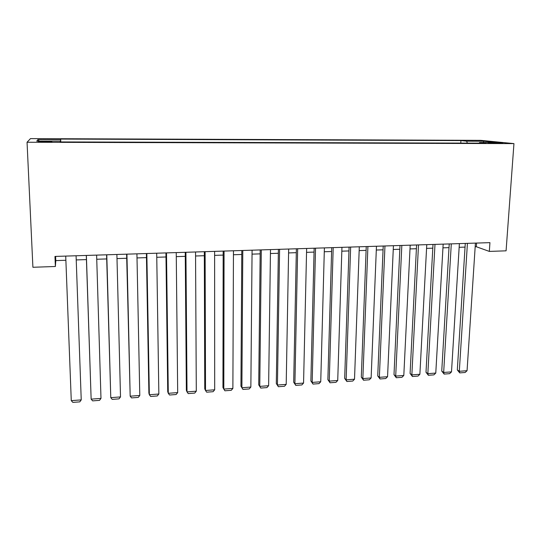 <?xml version="1.0" encoding="UTF-8"?>
<svg xmlns="http://www.w3.org/2000/svg" width="541" height="541" viewBox="0 0 541 541"><rect width="100%" height="100%" fill="white"/><g stroke="black" fill="none" stroke-linecap="round" stroke-linejoin="round"><path stroke-width="0.81" d="M44.91 142.04C50.516 142.006 52.72 141.857 51.51 141.593L45.261 141.37C39.662 141.404 37.457 141.553 38.641 141.823L44.91 142.04M480.827 140.356L30.492 138.611L27.05 142.256L513.95 143.608L480.827 140.356M475.174 246.777L476.323 246.737L489.335 251.409L489.936 242.645L54.966 256.434L55.378 266.49L55.797 260.606L65.88 260.275M494.528 142.756L488.34 142.966L502.853 143.115L494.528 142.756L494.488 143.291M60.349 141.938L60.315 141.215L60.193 141.938L485.811 143.169L479.563 142.52L479.198 143.149M60.315 141.215L36.774 141.14L37.87 139.646L60.558 139.727L60.666 139.078L460.925 140.586L466.619 141.181L483.85 141.242L497.267 142.581L479.563 142.52M55.378 266.49L32.906 267.274L27.05 142.256M489.335 251.409L506.078 250.828L513.95 143.608M76.227 259.93L86.432 259.599M96.738 259.254L106.692 258.929M116.998 258.591L126.702 258.267M137.001 257.929L146.469 257.617M156.762 257.279L165.992 256.975M176.285 256.63L185.279 256.339M195.565 255.994L204.336 255.71M214.615 255.366L223.169 255.088M233.441 254.75L241.78 254.473M252.045 254.135L260.167 253.864M270.426 253.526L278.338 253.269M288.59 252.931L296.299 252.674M306.544 252.336L314.05 252.092M324.282 251.754L331.599 251.511M341.824 251.173L348.952 250.936M359.163 250.605L366.101 250.375M376.306 250.037L383.062 249.814M393.253 249.475L399.826 249.259M410.004 248.928L416.401 248.711M426.572 248.38L432.8 248.177M442.951 247.839L449.01 247.636M459.153 247.305L465.044 247.109M476.567 243.065L476.323 246.737M55.622 256.414L55.797 260.606M467.37 143.115L466.619 141.181M460.776 143.095L460.925 140.586M60.775 141.938L60.666 139.078M60.558 139.727L60.626 141.938M483.269 142.533L483.85 141.242M37.87 139.646L39.358 141.147M475.417 243.105L467.059 370.7L459.302 371.288L457.321 369.909L459.735 372.898L459.302 371.288L467.424 243.355M465.28 243.423L457.321 369.909M467.059 370.7L465.159 372.478L459.735 372.898M459.383 243.612L451.498 371.877L443.661 372.472L441.747 371.079L444.134 374.081L443.661 372.472L451.295 243.869M449.226 243.937L441.747 371.079M451.498 371.877L449.612 373.669L444.134 374.081M443.167 244.126L435.776 373.067L427.843 373.662L426.004 372.262L428.364 375.285L427.843 373.662L434.991 244.383M433.003 244.451L426.004 372.262M435.776 373.067L433.902 374.866L428.364 375.285M426.768 244.647L419.877 374.271L411.863 374.872L410.092 373.459L412.425 376.502L411.863 374.872L418.504 244.911M416.59 244.972L410.092 373.459M419.877 374.271L418.024 376.076L412.425 376.502M410.186 245.174L403.802 375.481L395.701 376.096L394.004 374.67L396.303 377.733L395.701 376.096L401.828 245.438M400.002 245.492L394.004 374.67M403.802 375.481L401.963 377.3L396.303 377.733M393.422 245.702L387.559 376.712L379.363 377.334L377.74 375.894L380.012 378.971L379.363 377.334L384.962 245.972M383.217 246.027L377.74 375.894M387.559 376.712L385.733 378.538L380.012 378.971M376.455 246.243L371.126 377.956L362.849 378.585L361.3 377.124L363.538 380.228L362.849 378.585L367.907 246.513M366.243 246.568L361.3 377.124M371.126 377.956L369.327 379.789L363.538 380.228M359.298 246.784L354.517 379.214L346.145 379.85L344.678 378.375L346.882 381.5L346.145 379.85L350.649 247.061M349.08 247.109L344.678 378.375M354.517 379.214L352.739 381.053L346.882 381.5M341.946 247.338L337.726 380.485L329.253 381.128L327.873 379.64L330.044 382.785L329.253 381.128L333.195 247.616M331.714 247.663L327.873 379.64M337.726 380.485L335.961 382.331L330.044 382.785M324.39 247.893L320.739 381.77L312.177 382.419L310.872 380.918L313.016 384.083L312.177 382.419L315.538 248.177M314.152 248.218L310.872 380.918M320.739 381.77L318.994 383.623L313.016 384.083M306.632 248.454L303.562 383.069L294.906 383.725L293.689 382.21L295.792 385.395L294.906 383.725L297.672 248.738M296.38 248.779L293.689 382.21M303.562 383.069L301.837 384.935L295.792 385.395M288.657 249.029L286.196 384.38L277.432 385.043L276.302 383.515L278.372 386.72L277.432 385.043L279.596 249.313M278.399 249.354L276.302 383.515M286.196 384.38L284.492 386.254L278.372 386.72M270.48 249.604L268.627 385.713L259.761 386.382L258.726 384.834L260.755 388.066L259.761 386.382L261.303 249.895M260.207 249.928L258.726 384.834M268.627 385.713L266.943 387.593L260.755 388.066M252.079 250.185L250.855 387.058L241.895 387.735L240.941 386.173L241.8 250.51M242.794 250.483L241.895 387.735L242.936 389.425L249.198 388.945L250.855 387.058M233.462 250.774L232.88 388.418L223.812 389.101L222.953 387.525L223.176 251.105M224.069 251.071L223.812 389.101L224.907 390.798L231.244 390.311L232.88 388.418M214.615 251.376L214.696 389.797L205.519 390.487L204.762 388.891L204.322 251.7M205.107 251.673L205.519 390.487L206.676 392.184L213.08 391.698L214.696 389.797M195.544 251.978L196.295 391.184L187.017 391.887L186.354 390.271L185.245 252.302M185.921 252.282L187.017 391.887L188.227 393.591L194.706 393.097L196.295 391.184M176.238 252.593L177.685 392.597L168.292 393.307L167.73 391.67L165.938 252.918M166.5 252.897L168.292 393.307L169.563 395.018L176.123 394.517L177.685 392.597M156.701 253.208L158.851 394.017L149.35 394.741L148.89 393.091L146.395 253.54M146.841 253.526L149.35 394.741L150.675 396.458L157.309 395.951L158.851 394.017M136.92 253.837L139.788 395.464L130.178 396.188L126.608 254.162M126.932 254.155L130.178 396.188L131.564 397.912L138.28 397.398L139.788 395.464M116.89 254.473L120.508 396.918L110.777 397.655L106.577 254.797M106.78 254.791L110.777 397.655L112.224 399.386L119.02 398.866L120.508 396.918M96.616 255.115L100.984 398.399L91.138 399.143L86.296 255.44M86.377 255.44L91.138 399.143L92.653 400.881L99.53 400.354L100.984 398.399M76.078 255.765L81.231 399.894L71.27 400.644L65.718 256.096M81.231 399.894L79.804 401.862L72.846 402.389L71.27 400.644M490.951 143.169L490.978 142.743"/></g></svg>
